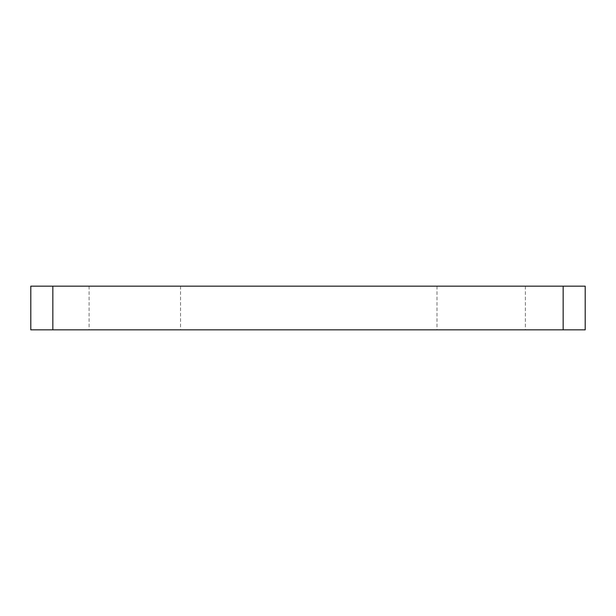 <?xml version="1.0" encoding="UTF-8"?>
<svg xmlns="http://www.w3.org/2000/svg" width="616" height="616" viewBox="0 0 616 616"><rect width="100%" height="100%" fill="white"/><g stroke="black" fill="none" stroke-linecap="round" stroke-linejoin="round"><path stroke-width="0.46" stroke-dasharray="3.08 2.31" d="M481.196 329.83L525.394 329.83L481.196 329.83M481.196 286.171L525.394 286.171L481.196 286.171M134.804 329.83L180.534 329.83L134.804 329.83M134.804 286.171L180.534 286.171L134.804 286.171M585.2 286.171L30.8 286.171M585.2 329.83L30.8 329.83M52.837 286.171L52.837 329.83M563.163 286.171L563.163 329.83M436.998 286.171L436.998 329.83M89.081 286.171L89.081 329.83M180.534 286.171L180.534 329.83M525.394 286.171L525.394 329.83"/><path stroke-width="0.92" d="M30.8 286.171L585.2 286.171L585.2 329.83L30.8 329.83L30.8 286.171M52.837 286.171L52.837 329.83M563.163 286.171L563.163 329.83"/></g></svg>
